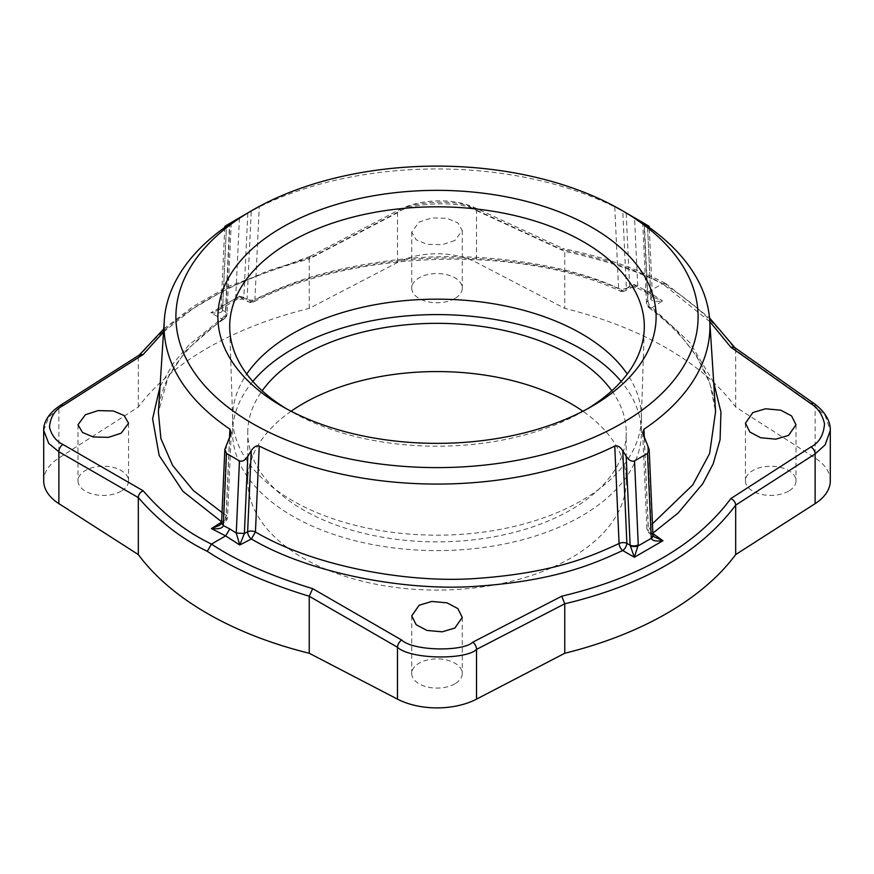 <?xml version="1.0" encoding="UTF-8"?>
<svg xmlns="http://www.w3.org/2000/svg" width="874" height="874" viewBox="0 0 874 874"><rect width="100%" height="100%" fill="white"/><g stroke="black" fill="none" stroke-linecap="round" stroke-linejoin="round"><path stroke-width="0.66" stroke-dasharray="4.37 3.28" d="M830.3 480.82A59.061 34.097 0 0 0 815.125 458.009L735.679 407.066A324.855 187.549 0 0 0 564.757 308.38L476.527 262.517A59.061 34.097 0 0 0 397.473 262.517L309.243 308.38A324.855 187.549 0 0 0 138.321 407.066L58.875 458.009A59.061 34.097 0 0 0 43.7 480.82M291.108 411.239A189.243 109.261 0 0 0 247.757 480.82A189.243 109.261 0 0 0 364.578 581.767A189.243 109.261 0 0 0 570.82 558.082A189.243 109.261 0 0 0 626.243 480.82A189.243 109.261 0 0 0 582.892 411.239M454.873 683.818A25.28 14.596 180 0 1 427.32 686.986A25.28 14.596 180 0 1 411.72 673.493A25.28 14.596 180 0 1 419.127 663.18A25.28 14.596 180 0 1 446.68 660.012A25.28 14.596 180 0 1 462.28 673.493A25.28 14.596 180 0 1 454.873 683.818M788.599 491.144A25.28 14.596 180 0 1 761.046 494.313A25.28 14.596 180 0 1 745.446 480.82A25.28 14.596 180 0 1 752.842 470.507A25.28 14.596 180 0 1 780.395 467.339A25.28 14.596 180 0 1 795.995 480.82A25.28 14.596 180 0 1 788.599 491.144M121.158 491.144A25.28 14.596 180 0 1 93.605 494.313A25.28 14.596 180 0 1 78.005 480.82A25.28 14.596 180 0 1 85.401 470.507A25.28 14.596 180 0 1 112.954 467.339A25.28 14.596 180 0 1 128.554 480.82A25.28 14.596 180 0 1 121.158 491.144M454.873 298.471A25.28 14.596 180 0 1 427.32 301.639A25.28 14.596 180 0 1 411.72 288.158A25.28 14.596 180 0 1 419.127 277.834A25.28 14.596 180 0 1 446.68 274.665A25.28 14.596 180 0 1 462.28 288.158A25.28 14.596 180 0 1 454.873 298.471M641.024 221.45L622.769 211.257L626.363 288.158L629.619 286.454L631.301 287.622L634.229 284.487L648.366 291.84L662.601 300.864L653.894 297.51L650.693 293.795L644.204 289.676L645.493 292.178L648.366 291.84L662.536 283.668C637.179 269.913 603.442 258.475 561.337 249.363L563.533 248.708L564.757 251.384L564.757 308.38M709.797 321.632L662.536 283.668L665.562 283.416L666.709 286.082C641.101 272.185 607.124 260.616 564.757 251.384L476.527 210.623A5.91 3.398 114.8 0 0 475.052 207.804A5.91 3.398 114.8 0 0 472.353 208.22L561.337 249.363M644.247 437.983L648.366 530.769A5.67 3.103 177.5 0 1 646.913 528.814A5.67 3.103 177.5 0 1 648.289 526.672L652.867 533.107M713.697 382.353L689.925 342.674L652.157 307.593L648.901 307.681M645.307 292.069L653.894 297.51L650.693 293.795L647.503 225.317M647.536 226.235L650.911 298.755L647.984 300.634A5.91 3.572 -122.8 0 0 652.157 307.593L662.601 300.864C655.314 301.923 651.414 301.213 650.911 298.755L652.43 296.188L649.218 227.426M644.4 223.744L647.984 300.634A5.91 3.583 -2.7 0 0 646.476 303.169A5.91 5.91 0 0 0 648.89 307.67L647.907 305.376L644.094 223.875M644.356 438.191L648.289 526.672L652.452 523.788M648.89 307.67C690.482 338.85 712.703 373.504 715.577 411.621L709.983 383.675L696.403 355.576L675.427 329.214L647.907 305.376A5.91 3.583 -2.7 0 1 646.476 303.18L642.729 222.87M243.813 298.034A5.91 3.9 -2.5 0 0 235.74 298.395L237.105 299.367L239.673 296.133L242.535 299.116L243.868 297.597L247.124 299.105L251.231 211.257L259.239 206.941A272.928 157.571 180 0 1 614.761 206.941L622.769 211.257M251.231 211.257L232.976 221.45M614.761 206.941L618.563 288.442L620.016 290.998A5.91 5.91 0 0 0 625.15 290.834A5.91 3.223 62.4 0 0 626.363 288.158A5.91 3.583 177.3 0 1 618.563 288.442C559.513 260.561 464.258 251.046 396.534 259.775C318.955 269.323 282.204 286.574 254.924 299.4L259.239 206.941M247.801 213.223L243.868 297.597A5.91 3.583 2.7 0 0 235.74 297.488L239.454 217.834M620.016 290.998L622.638 290.55C562.441 262.047 465.077 252.204 395.933 261.097C316.683 270.798 279.145 288.42 251.286 301.508L239.673 296.133L210.863 312.761L218.904 309.877L222.783 304.971A5.91 3.583 2.7 0 0 221.056 307.353A5.91 3.583 2.7 0 0 222.564 309.899L226.464 226.235M224.367 318.792A5.91 3.671 56.3 0 1 221.33 318.802L210.863 312.761C218.402 313.482 222.269 312.673 222.488 310.357A5.91 3.234 7.3 0 1 221.013 307.845A5.91 3.234 7.3 0 1 222.695 305.922L235.74 298.395L235.74 297.488M224.378 318.781A5.91 3.671 56.3 0 0 225.579 316.333L185.878 350.649L168.081 377.164L158.38 412.266C160.892 378.322 182.885 347.164 224.389 318.781A5.91 5.91 0 0 0 227.011 314.137A5.91 3.583 2.7 0 0 225.503 311.592L229.6 223.744M222.04 512.546L226.093 515.037L229.491 438.464M652.954 535.139A5.91 3.223 -2.5 0 0 651.447 533.107L647.503 443.992M652.954 535.314A5.91 3.496 -6.7 0 0 651.501 533.511L648.508 531.042A5.67 3.267 125.2 0 0 649.458 533.479L649.458 533.479A5.67 3.267 125.2 0 0 652.517 533.348L652.889 533.599M642.652 432.761L646.913 528.814L649.458 533.479L654.397 536.953L651.501 533.511M219.538 525.34L221.57 523.187M226.497 443.992L223.088 521.166L226.016 519.298A5.91 3.594 57.5 0 1 224.793 521.986A5.91 3.594 57.5 0 1 221.843 521.942C224.421 520.38 225.842 518.074 226.093 515.037A5.91 3.223 2.5 0 1 227.524 517.266A5.91 3.223 2.5 0 1 226.016 519.298L229.6 438.256M222.488 310.357L225.503 311.592A5.91 3.758 120 0 1 221.33 318.802L189.101 344.902L173.38 363.223L160.029 386.592M163.536 332.033L192.608 308.883L227.666 288.333L267.881 270.853L312.237 256.89L401.21 210.372C410.583 201.173 460.849 198.846 472.353 208.22M454.873 240.536L442.178 244.676L426.96 244.294L416.166 239.771L411.72 232.069L419.127 222.062L431.822 217.921L447.04 218.303L457.834 222.837L462.28 230.539L454.873 240.536M631.301 287.622L636.731 287.622L634.229 284.487L622.638 290.55A5.91 3.223 62.4 0 0 625.15 290.834L631.301 287.622M626.199 213.223L629.619 286.454L637.736 286.311L636.731 287.622L645.536 292.2M251.286 301.508A5.91 3.135 -116.6 0 0 253.711 301.847A5.91 3.135 -116.6 0 0 254.924 299.389A5.91 3.583 2.7 0 1 247.124 299.105A5.91 3.398 114.8 0 0 248.587 301.923A5.91 3.398 114.8 0 0 251.286 301.508M224.782 227.426L221.056 307.353L218.904 309.877L237.105 299.367L242.535 299.116L248.587 301.923A5.91 5.91 0 0 0 253.722 301.847C353.926 249.527 520.369 244.709 620.027 291.009M43.7 430.423L48.846 417.029L58.875 408.267L138.321 357.597C173.347 313.362 230.321 280.467 309.243 258.923L310.204 256.344L312.237 256.89M138.321 407.066L138.321 357.597L139.742 354.768M309.243 308.38L309.243 258.923L397.473 212.775C407.907 202.539 463.723 200.113 476.527 210.623L476.527 262.517M735.679 407.066L735.679 350.059C715.413 322.801 692.426 301.475 666.709 286.082M815.125 453.912L815.125 406.115L825.253 415.838L830.3 430.423M814.142 403.57A5.91 3.398 125.2 0 1 815.125 406.115L735.679 350.059L734.521 347.437M286.355 408.715A207.302 119.683 180 0 0 290.419 411.13A207.302 119.683 180 0 0 583.581 411.13L591.938 406.312L583.581 411.13A207.302 119.683 0 0 0 587.645 408.715M252.826 381.435A204.396 118.001 180 0 0 232.604 432.597A204.396 118.001 180 0 0 358.788 541.618A204.396 118.001 180 0 0 581.527 516.042A204.396 118.001 0 0 0 641.396 432.597L641.396 417.171A204.396 118.001 0 0 1 641.352 419.356A204.396 118.001 0 0 1 581.527 500.605A204.396 118.001 180 0 1 360.536 526.607A204.396 118.001 180 0 1 232.648 419.356A204.396 118.001 180 0 1 232.604 417.171A204.396 118.001 180 0 1 246.752 374.039M641.396 417.171A204.396 118.001 0 0 0 627.248 374.039M641.396 432.597A204.396 118.001 0 0 0 621.174 381.435M247.757 480.82L247.757 432.597A189.243 109.261 180 0 0 364.578 533.544A189.243 109.261 180 0 0 570.82 509.859A189.243 109.261 0 0 0 626.243 432.597A189.243 109.261 0 0 0 611.844 390.798M247.757 432.597A189.243 109.261 180 0 1 262.156 390.798M222.783 304.971L226.497 225.317M231.271 222.87L227.011 314.137A5.91 3.583 2.7 0 1 225.579 316.333L229.906 223.875M644.204 289.676L637.736 286.311L634.546 217.834M58.875 451.76L58.875 408.267A5.91 3.594 57.5 0 1 60.077 405.58M397.473 262.517L397.473 212.775A5.91 3.223 62.4 0 1 398.675 210.088M310.204 256.344L398.697 210.077A5.91 3.223 62.4 0 1 401.21 210.372M219.571 525.318L224.793 521.986A5.91 5.91 0 0 0 227.524 517.266L231.271 432.816M665.562 283.416L709.513 317.896M665.398 283.329C635.682 268.012 601.629 256.443 563.238 248.609M398.697 210.077C419.738 198.737 453.945 197.699 475.052 207.804L563.533 248.708M310.434 256.257L227.819 286.705L193.056 306.566L163.733 328.985M78.005 424.742L78.005 480.82M128.554 423.213L128.554 480.82M411.72 232.069L411.72 288.158M462.28 230.539L462.28 288.158M290.419 411.13L282.062 406.301M232.648 419.356L229.731 328.722M641.352 419.356L644.269 328.722M232.604 432.597L232.604 417.171M626.243 480.82L626.243 432.597M411.72 615.875L411.72 673.493M462.28 617.405L462.28 673.493M745.446 423.213L745.446 480.82M795.995 424.742L795.995 480.82"/><path stroke-width="1.31" d="M58.875 503.642L58.875 451.76L48.747 443.435L43.7 430.423L43.7 480.82A59.061 34.097 0 0 0 58.875 503.642L138.321 554.586A324.855 187.549 0 0 0 309.243 653.26L397.473 699.134A59.061 34.097 0 0 0 476.527 699.134L564.757 653.26A324.855 187.549 0 0 0 735.679 554.586L735.679 505.128C700.653 552.007 643.679 584.903 564.757 603.803L561.764 596.188L472.79 642.171C463.417 651.786 413.151 651.174 401.647 640.019L312.663 588.65C270.558 575.835 236.821 560.977 211.464 544.087L225.634 535.904L229.796 528.923L236.264 533.064L239.771 544.983L244.381 533.457L236.264 533.064L239.454 460.904L226.497 453.42L224.837 449.444L231.271 432.816L229.906 429.134A272.928 157.571 180 0 1 164.268 320.66A272.928 157.571 180 0 1 229.906 223.875C231.807 222.586 231.708 222.542 229.6 223.744L226.497 225.525C224.29 226.759 224.29 226.694 226.497 225.317L252.368 210.263A261.108 150.754 0 0 1 621.633 210.263L647.503 225.317C649.71 226.694 649.71 226.77 647.503 225.525L644.4 223.744C642.292 222.542 642.193 222.575 644.094 223.875A272.928 157.571 180 0 1 709.732 320.66A272.928 157.571 180 0 1 643.963 429.221L642.652 432.761L649.164 449.444L647.503 453.42L634.546 460.904C631.749 461.942 628.963 460.401 626.199 456.294L630.132 545.212L634.327 557.251L622.714 550.533A5.91 3.157 63.8 0 1 619.076 543.519L614.761 446.068A272.928 157.571 180 0 1 259.239 446.068C256.443 445.292 253.766 446.854 251.231 450.733L247.637 531.774A5.91 3.223 -177.5 0 1 255.437 531.971C314.487 566.855 409.742 583.668 477.466 578.37C555.056 572.809 591.796 556.006 619.076 543.519A5.91 3.223 -2.5 0 1 626.876 543.322L622.769 450.733C620.223 446.843 617.557 445.292 614.761 446.068M564.757 653.26L564.757 603.803L476.527 649.404C466.093 660.056 410.277 659.542 397.473 647.252L309.243 596.265L312.663 588.65M735.679 554.586L815.125 503.642A59.061 34.097 0 0 0 830.3 480.82L830.3 430.423L825.154 444.855L815.125 453.912L735.679 505.128C735.373 502.211 733.767 500.026 730.85 498.573C696.381 545.07 640.019 577.616 561.764 596.188M582.892 411.239A189.243 109.261 0 0 0 303.18 403.57A189.243 109.261 0 0 0 291.108 411.239M730.85 347.229L810.963 403.712A5.91 3.398 125.2 0 1 814.131 403.57L734.521 347.437L730.85 347.229L709.797 321.632M810.963 403.712C817.714 407.699 822.226 414.363 824.51 423.682C823.712 434.957 819.189 442.703 810.963 446.931L730.85 498.573M259.239 446.068L255.437 531.971L251.362 538.985C311.559 574.491 408.923 591.632 478.078 586.181C557.328 580.456 594.855 563.293 622.714 550.533A5.91 3.048 -60 0 0 626.876 543.322L630.132 545.212A5.91 3.223 177.5 0 0 638.26 544.841L634.327 557.251L662.973 540.711L654.397 536.953L652.976 535.467A5.91 3.496 -6.7 0 0 652.954 535.314M652.867 533.107L678.093 513.06L702.816 483.65L713.195 463.788L720.067 439.786L720.941 412.146L713.697 382.353M454.873 628.045L442.178 631.826L426.96 630.438L416.166 624.713L411.72 615.875L419.127 605.245L431.822 601.454L447.04 602.852L457.834 608.566L462.28 617.405L454.873 628.045M788.599 435.372L775.894 439.163L760.675 437.765L749.892 432.051L745.446 423.213L752.842 412.572L765.548 408.792L780.755 410.179L791.549 415.904L795.995 424.742L788.599 435.372M652.452 523.788L692.809 484.884L709.633 453.475L715.577 411.621L709.732 320.66M252.368 210.263A261.108 150.754 180 0 0 252.368 423.453A261.108 150.754 180 0 0 621.633 423.453A261.108 150.754 0 0 0 621.633 210.263M644.4 223.744C642.292 222.542 642.193 222.575 644.094 223.875M647.503 225.317C649.71 226.694 649.71 226.77 647.503 225.525L647.536 226.235M622.769 450.733L626.199 456.294M226.464 226.235L226.497 225.525C224.29 226.759 224.29 226.694 226.497 225.317M229.906 223.875C231.807 222.586 231.708 222.542 229.6 223.744M251.231 450.733L247.801 456.294C245.037 460.401 242.251 461.942 239.454 460.904M164.268 320.66L158.38 412.266L160.903 438.617L172.648 465.503L193.383 490.522L222.04 512.546M652.889 533.599L662.973 540.711C656.079 541.53 652.19 540.744 651.283 538.329L651.228 537.565A5.91 3.223 -2.5 0 0 652.954 535.15L649.164 449.444M630.187 545.737A5.91 2.873 -177.8 0 0 638.26 545.846L651.283 538.329A5.91 3.496 -6.7 0 0 652.987 535.511L652.954 535.139M226.497 453.42L223.307 525.591L221.57 523.198L219.538 525.34L211.399 528.595C218.62 529.294 222.586 528.3 223.307 525.591L229.796 528.923M160.029 386.592L152.6 418.832L159.177 455.529L182.863 491.264L221.635 521.822M138.321 554.586L138.321 497.59C138.518 494.466 140.135 492.193 143.172 490.795C163.154 514.01 185.922 531.774 211.464 544.087L207.291 551.33C232.899 568.297 266.876 583.275 309.243 596.265L309.243 653.26M143.172 490.795L63.037 444.527C56.286 441.326 51.774 435.591 49.49 427.32C50.288 417.127 54.811 409.895 63.037 405.612L143.15 354.516L163.536 332.033M121.158 433.209L108.452 437.35L93.245 436.967L82.451 432.444L78.005 424.742L85.401 414.735L98.106 410.594L113.325 410.977L124.108 415.511L128.554 423.213L121.158 433.209M58.875 458.009L58.875 451.76L138.321 497.59C158.576 520.937 181.563 538.854 207.291 551.33M63.037 405.612A5.91 3.594 57.5 0 0 60.087 405.569L139.742 354.768L143.15 354.516M591.938 406.312A219.112 126.501 0 0 0 591.938 406.301A219.112 126.501 0 0 0 591.938 227.404A219.112 126.501 0 0 0 282.062 227.404A219.112 126.501 180 0 0 282.062 406.301A219.112 126.501 180 0 0 591.938 406.312M587.645 408.715A207.302 119.683 0 0 0 644.269 328.722A207.302 119.683 0 0 0 518.096 216.359A207.302 119.683 0 0 0 290.419 241.869A207.302 119.683 180 0 0 229.731 328.722A207.302 119.683 180 0 0 286.355 408.715M246.752 374.039A204.396 118.001 180 0 1 292.473 333.726A204.396 118.001 0 0 1 627.248 374.039M621.174 381.435A204.396 118.001 0 0 0 292.473 349.152A204.396 118.001 180 0 0 252.826 381.435M611.844 390.798A189.243 109.261 0 0 0 303.18 355.347A189.243 109.261 180 0 0 262.156 390.798M815.125 503.642L815.125 453.912A5.91 3.572 -122.8 0 0 810.963 446.931M221.625 522.084L211.399 528.595L225.634 535.904L239.771 544.983L251.362 538.985A5.91 3.234 -117.3 0 1 247.637 531.774L244.381 533.457L247.801 456.294M643.963 429.221L644.356 438.191M229.491 438.464L229.906 429.134M634.546 460.904L638.26 544.841M651.228 537.565L647.503 453.42M397.473 699.134L397.473 647.252A5.91 3.048 -60 0 1 401.647 640.019M476.527 699.134L476.527 649.404A5.91 3.234 -117.3 0 0 472.79 642.171M815.125 458.009L815.125 453.912M58.875 451.76A5.91 3.758 -60 0 1 63.037 444.527M224.782 227.426L224.826 226.41M221.57 523.187L224.837 449.444M649.218 227.426L649.174 226.41M814.142 403.57C827.143 413.063 830.617 423.65 830.3 430.423M709.513 317.896L734.892 347.699M163.733 328.985L139.305 355.041M60.087 405.569C46.388 414.691 43.329 424.72 43.7 430.423"/></g></svg>
